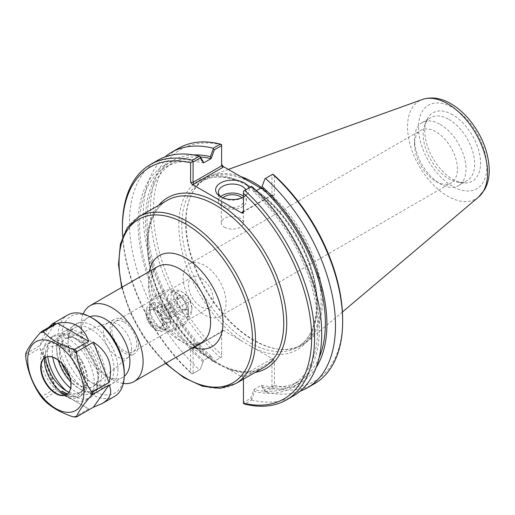 <?xml version="1.0" encoding="UTF-8"?>
<svg xmlns="http://www.w3.org/2000/svg" width="515" height="515" viewBox="0 0 515 515"><rect width="100%" height="100%" fill="white"/><g stroke="black" fill="none" stroke-linecap="round" stroke-linejoin="round"><path stroke-width="0.39" stroke-dasharray="2.58 1.93" d="M223.014 331.145L222.023 331.248L221.611 331.956L221.611 330.527L223.014 330.192L223.014 331.145L193.672 348.089L192.011 348.089L242.037 376.974L242.037 376.014L243.441 377.495L243.441 402.518L250.612 398.378L253.914 389.61L254.571 391.535L251.655 399.292L250.612 398.378M83.205 313.944A43.846 25.312 -120 0 0 81.093 325.699A43.846 25.312 -120 0 0 112.096 379.401A43.846 25.312 -120 0 0 123.336 383.456M89.88 316.725A34.524 19.931 -120 0 0 88.245 317.51A34.524 19.931 -120 0 0 81.093 333.314A34.524 19.931 -120 0 0 105.504 375.596A34.524 19.931 -120 0 0 90.44 340.846A34.524 19.931 -120 0 0 63.841 331.602A34.524 19.931 -120 0 0 56.689 347.406A34.524 19.931 -120 0 0 81.1 389.688A34.524 19.931 -120 0 0 98.365 391.4A34.524 19.931 -120 0 0 105.511 375.596A34.524 19.931 -120 0 0 122.77 377.308A34.524 19.931 -120 0 0 124.263 376.278M58.317 360.333A31.718 18.315 60 0 1 56.689 349.698A31.718 18.315 60 0 1 79.117 336.746A31.718 18.315 60 0 1 101.545 375.596A31.718 18.315 60 0 1 79.117 388.542A31.718 18.315 60 0 1 70.722 381.815M61.942 363.687A27.746 16.017 60 0 1 74.218 337.879A27.746 16.017 60 0 1 98.738 373.974A27.746 16.017 60 0 1 69.628 376.999M200.895 277.958A17.607 10.165 -120 0 0 192.089 277.089A17.607 10.165 -120 0 0 192.089 297.419A17.607 10.165 -120 0 0 209.695 307.59A17.607 10.165 -120 0 0 213.345 299.524A17.607 10.165 -120 0 0 200.895 277.958M124.257 322.203A17.607 10.165 60 0 1 135.76 337.724A17.607 10.165 60 0 1 133.063 351.829A17.607 10.165 60 0 1 115.457 341.664A17.607 10.165 60 0 1 115.457 321.334A17.607 10.165 60 0 1 124.257 322.203M226.079 302.569A30.34 17.516 -120 0 0 212.83 272.036A30.34 17.516 -120 0 0 189.449 263.905A30.34 17.516 -120 0 0 189.449 298.945A30.34 17.516 -120 0 0 219.796 316.461A30.34 17.516 -120 0 0 226.079 302.569M62.212 363.983A27.61 15.939 60 0 1 66.808 338.027A27.61 15.939 60 0 1 87.531 347.065A27.61 15.939 60 0 1 98.693 373.884A27.61 15.939 60 0 1 94.277 385.613A27.61 15.939 60 0 1 69.506 376.62M131.621 348.655A19.995 11.542 60 0 1 128.428 357.152A19.995 11.542 60 0 1 127.482 357.809A19.995 11.542 60 0 1 107.487 346.267A19.995 11.542 60 0 1 107.487 323.175A19.995 11.542 60 0 1 108.53 322.693A19.995 11.542 60 0 1 123.536 329.233A19.995 11.542 60 0 1 131.621 348.655M138.4 344.747A19.995 11.542 60 0 1 134.254 353.895A19.995 11.542 60 0 1 114.259 342.353A19.995 11.542 60 0 1 114.259 319.268A19.995 11.542 60 0 1 129.671 324.624A19.995 11.542 60 0 1 138.4 344.747M213.313 361.775L214.356 361.17L211.053 356.219L210.403 357.384L213.223 361.826L221.611 356.979L214.356 361.17M211.053 356.219L211.053 356.148A126.072 72.789 60 0 1 173.195 162.759A126.072 72.789 60 0 1 200.251 156.985M210.403 357.384A128.229 74.038 60 0 1 146.022 230.437A128.229 74.038 60 0 1 193.447 154.925M211.053 356.148L203.56 360.468L200.258 369.306L193.086 373.452L193.086 348.423L221.611 331.956L221.611 356.979L221.611 330.527M200.258 369.306L203.56 360.539M202.91 361.71A128.229 74.038 60 0 1 138.065 223.909A128.229 74.038 60 0 1 202.91 160.983M203.56 360.468A126.072 72.789 60 0 1 165.708 167.079A126.072 72.789 60 0 1 203.56 162.978M264.71 390.241L264.974 391.6L262.058 387.209L261.408 385.284L264.71 390.241L271.965 386.05L271.965 361.028L243.441 377.495L243.441 378.931L242.037 376.974M316.178 367.491A128.229 74.038 60 0 1 262.058 387.209M319.12 357.668A126.072 72.789 60 0 1 299.267 381.113A126.072 72.789 60 0 1 261.408 385.214L261.408 385.284M300.097 391.207A135.928 78.48 60 0 1 265.515 392.018L264.974 391.6M253.914 389.61L261.408 385.214M256.328 190.659L253.914 192.05A126.072 72.789 60 0 1 291.773 385.439A126.072 72.789 60 0 1 253.914 389.54M253.914 192.05L250.612 187.029L251.655 186.424L254.571 190.808L253.914 191.979M254.571 190.808A128.229 74.038 60 0 1 319.409 328.609A128.229 74.038 60 0 1 254.571 391.535M250.612 187.029L243.441 191.168L243.441 211.382L271.965 194.908L271.965 174.701L264.71 178.885M272.815 174.205L271.965 174.701M221.611 144.644L221.611 165.843M242.037 376.014L271.386 359.071L271.965 361.028L274.444 361.028L274.444 385.297L272.815 386.54L272.686 387.879L265.515 392.018M254.951 348.629L241.104 340.634A97.869 56.502 60 0 1 178.982 219.924A97.869 56.502 60 0 1 250.342 186.597A97.869 56.502 60 0 1 317.234 305.08A97.869 56.502 60 0 1 254.951 348.629L273.04 359.071L274.444 361.028M243.441 402.518L243.441 403.502M271.965 386.05L272.815 386.54M193.672 348.089L190.608 348.423L190.608 372.693L192.237 373.942L193.086 373.452M192.011 348.089L191.2 347.831L190.608 348.423M273.04 195.243L271.72 195.5L271.965 194.908L274.444 194.908L273.851 195.5L273.04 195.243L260.712 188.13M243.441 212.811L243.441 211.382L271.386 195.243M274.444 175.454L274.444 194.908M223.014 330.192L241.104 340.634M221.611 144.953A133.823 77.263 -120 0 0 153.406 210.493A133.823 77.263 -120 0 0 221.611 354.796M274.444 385.297A133.823 77.263 -120 0 0 342.655 319.757M255.504 185.123A95.764 55.292 60 0 1 321.083 301.133A95.764 55.292 60 0 1 301.249 344.973A95.764 55.292 60 0 1 277.534 349.035A95.764 55.292 60 0 1 205.491 289.681A95.764 55.292 60 0 1 190.112 197.618A95.764 55.292 60 0 1 205.491 179.104A95.764 55.292 60 0 1 251.236 182.658M243.202 197.258A13.995 8.079 180 0 1 242.301 197.831A13.995 8.079 180 0 1 222.506 197.831L222.506 197.831A13.995 8.079 180 0 1 221.605 197.258M245.81 189.797A13.995 8.079 180 0 1 246.395 192.121A13.995 8.079 180 0 1 243.441 197.084M222.506 197.831L220.523 196.685L222.506 197.831M243.441 197.142A16.802 9.701 0 0 0 244.284 196.685A16.802 9.701 0 0 0 248.906 188.007M220.768 196.608A13.995 8.079 0 0 0 218.405 201.101A13.995 8.079 0 0 0 222.506 206.818A13.995 8.079 0 0 0 237.756 208.569A13.995 8.079 0 0 0 246.395 201.101A13.995 8.079 0 0 0 243.441 196.131M224.592 227.276A11.047 6.38 0 0 0 236.63 228.654A11.047 6.38 0 0 0 243.453 222.763A11.047 6.38 0 0 0 232.4 216.384A11.047 6.38 0 0 0 221.353 222.763A11.047 6.38 0 0 0 224.592 227.276M222.918 197.831A11.047 6.38 0 0 0 221.353 201.101A11.047 6.38 0 0 0 224.592 205.614A11.047 6.38 0 0 0 236.63 206.998A11.047 6.38 0 0 0 243.453 201.101A11.047 6.38 0 0 0 241.889 197.831M192.237 373.942L199.994 369.461M190.608 372.693A133.823 77.263 60 0 1 122.667 236.733M122.396 226.671A135.928 78.48 -120 0 0 192.365 373.864M251.655 399.292L251.745 399.968L244.657 404.056M251.745 399.968A135.928 78.48 -120 0 0 293.563 395.79M314.504 383.701A135.928 78.48 60 0 1 272.686 387.879M220.394 357.687A135.928 78.48 60 0 1 178.576 148.269M213.223 361.826A135.928 78.48 60 0 1 164.871 156.991M157.635 160.358A135.928 78.48 -120 0 0 199.453 369.776M240.537 176.478A96.466 55.691 -120 0 0 211.227 175.576A96.466 55.691 -120 0 0 190.511 196.653A96.466 55.691 -120 0 0 206 289.391A96.466 55.691 -120 0 0 278.57 349.176A96.466 55.691 -120 0 0 307.178 341.767A96.466 55.691 -120 0 0 322.442 300.927A96.466 55.691 -120 0 0 261.491 187.421M457.423 169.004A30.34 17.516 -120 0 0 435.967 131.846A30.34 17.516 -120 0 0 420.794 130.34A30.34 17.516 -120 0 0 414.511 144.232A30.34 17.516 -120 0 0 435.967 181.396L435.967 181.396A30.34 17.516 -120 0 0 451.14 182.896A30.34 17.516 -120 0 0 457.423 169.004M440.254 124.411A36.411 21.025 60 0 1 464.041 156.496A36.411 21.025 60 0 1 458.459 185.677A36.411 21.025 60 0 1 440.254 183.868A36.411 21.025 60 0 1 414.511 139.275A36.411 21.025 60 0 1 422.049 122.609A36.411 21.025 60 0 1 440.254 124.411M452.659 114.761A39.462 22.782 -120 0 0 426.594 120.433A39.462 22.782 -120 0 0 432.928 158.375A39.462 22.782 -120 0 0 462.618 182.831A39.462 22.782 -120 0 0 480.102 156.978A39.462 22.782 -120 0 0 452.659 114.761M448.919 119.409A36.411 21.025 60 0 1 472.706 151.494A36.411 21.025 60 0 1 467.124 180.675A36.411 21.025 60 0 1 458.105 182.213A36.411 21.025 60 0 1 430.714 159.65A36.411 21.025 60 0 1 424.869 124.643A36.411 21.025 60 0 1 430.714 117.607A36.411 21.025 60 0 1 448.919 119.409M114.562 396.402A46.955 27.108 60 0 1 67.607 369.287A46.955 27.108 60 0 1 67.607 315.071M74.405 417.047L88.741 408.955L57.493 390.917L43.691 398.88L43.91 399.988M40.376 395.591L41.76 396.479L55.556 388.51C51.043 372.5 45.835 359.077 39.932 348.243L26.13 356.206L25.776 356.921M25.821 353.361L26.13 353.631L39.932 345.662C42.925 337.37 45.887 331.254 48.822 327.321M69.049 392.192A29.136 16.821 -120 0 0 80.675 392.185A29.136 16.821 -120 0 0 82.278 391.033L79.934 392.385A29.136 16.821 60 0 1 78.332 393.537A29.136 16.821 60 0 1 67.568 393.878M60.976 391.864L59.907 392.481A29.136 16.821 60 0 1 42.121 366.77A29.136 16.821 60 0 1 46.871 344.406A29.136 16.821 60 0 1 59.907 345.031L62.231 343.685A29.136 16.821 60 0 1 79.934 362.888L82.278 361.53A29.136 16.821 -120 0 0 51.539 341.709A29.136 16.821 -120 0 0 45.59 357.313M82.278 361.53A26.168 15.109 60 0 1 82.278 391.033M79.934 362.888A26.168 15.109 60 0 1 79.934 392.385M62.231 343.685A29.69 17.143 60 0 1 85.007 369.023A29.69 17.143 60 0 1 81.389 395.617A29.69 17.143 60 0 1 66.931 394.368M59.907 345.031A29.69 17.143 60 0 1 82.683 370.362A29.69 17.143 60 0 1 79.065 396.962A29.69 17.143 60 0 1 59.907 392.481M44.541 358.015A27.919 16.12 60 0 1 45.777 352.466A27.919 16.12 60 0 1 67.8 350.895A27.919 16.12 60 0 1 83.958 382.645A27.919 16.12 60 0 1 71.263 396.608A27.919 16.12 60 0 1 69.087 396.151A27.919 16.12 60 0 1 65.836 394.902M39.932 345.662L55.556 323.433M55.556 388.51L39.932 348.243M88.741 408.955L57.493 390.917M124.282 372.648A44.193 25.512 60 0 1 93.035 390.692A44.193 25.512 60 0 1 61.787 336.565A44.193 25.512 60 0 1 93.035 318.528M117.935 368.985A35.213 20.33 60 0 1 93.035 383.36A35.213 20.33 60 0 1 68.135 340.228A35.213 20.33 60 0 1 93.035 325.853A35.213 20.33 60 0 1 117.935 368.985M114.034 368.985A32.451 18.74 60 0 1 107.313 383.842A32.451 18.74 60 0 1 91.084 382.233A32.451 18.74 60 0 1 68.135 342.488A32.451 18.74 60 0 1 74.855 327.63A32.451 18.74 60 0 1 99.865 336.327A32.451 18.74 60 0 1 114.034 368.985M52.755 357.236A32.451 18.74 60 0 1 59.006 336.778A32.451 18.74 60 0 1 75.235 338.387A32.451 18.74 60 0 1 98.185 378.132A32.451 18.74 60 0 1 91.458 392.99A32.451 18.74 60 0 1 70.619 388.181M47.747 356.663A35.908 20.729 60 0 1 54.841 335.201A35.908 20.729 60 0 1 72.795 336.977A35.908 20.729 60 0 1 98.185 380.952A35.908 20.729 60 0 1 90.743 397.393A35.908 20.729 60 0 1 66.171 390.776M98.185 378.132L98.185 380.952M94.277 383.212A35.908 20.729 60 0 1 86.842 399.646A35.908 20.729 60 0 1 50.934 378.918A35.908 20.729 60 0 1 50.934 337.454A35.908 20.729 60 0 1 78.602 347.078A35.908 20.729 60 0 1 94.277 383.212M45.32 357.455A21.398 12.354 60 0 1 45.532 357.326A21.398 12.354 60 0 1 62.019 363.062A21.398 12.354 60 0 1 71.36 384.596A21.398 12.354 60 0 1 66.931 394.387A21.398 12.354 60 0 1 66.712 394.509M156.006 326.298A9.856 5.691 60 0 1 149.569 317.613A9.856 5.691 60 0 1 151.082 309.715A9.856 5.691 60 0 1 153.522 309.296A9.856 5.691 60 0 1 160.938 315.405A9.856 5.691 60 0 1 162.521 324.881A9.856 5.691 60 0 1 160.938 326.787A9.856 5.691 60 0 1 156.006 326.298M155.015 327.534A10.667 6.161 -120 0 0 162.064 326.001A10.667 6.161 -120 0 0 160.352 315.747A10.667 6.161 -120 0 0 152.324 309.135A10.667 6.161 -120 0 0 147.599 316.12A10.667 6.161 -120 0 0 155.015 327.534M164.291 321.514A9.856 5.691 -120 0 0 169.223 322.004A9.856 5.691 -120 0 0 169.223 310.622A9.856 5.691 -120 0 0 159.36 304.932A9.856 5.691 -120 0 0 157.854 312.83A9.856 5.691 -120 0 0 164.291 321.514M163.995 324.006A12.701 7.332 -120 0 0 155.015 308.459A12.701 7.332 -120 0 0 146.035 313.641A12.701 7.332 -120 0 0 155.015 329.194A12.701 7.332 -120 0 0 163.995 324.006M188.393 309.567L182.896 310.056L177.398 303.219L177.398 295.887L182.896 295.398L188.393 302.241L188.393 309.567L186.044 309.361L186.044 303.174L169.899 312.496L169.899 318.682L165.264 319.094L160.622 313.326L160.622 307.14L165.264 306.728L169.899 312.496M177.398 303.219L176.767 304.005L181.409 309.773L182.896 310.056M165.264 319.094L181.409 309.773L186.044 309.361L169.899 318.682M191.876 307.912A12.701 7.332 -120 0 0 182.896 292.359A12.701 7.332 -120 0 0 173.916 297.548A12.701 7.332 -120 0 0 182.896 313.094A12.701 7.332 -120 0 0 191.876 307.912L191.876 309.631A14.8 8.549 -120 0 0 181.409 291.503A14.8 8.549 -120 0 0 174.006 290.769A14.8 8.549 -120 0 0 174.006 307.861A14.8 8.549 -120 0 0 188.805 316.41A14.8 8.549 -120 0 0 191.876 309.631M188.393 302.241L186.044 303.174L181.409 297.406L176.767 297.818L176.767 304.005L160.622 313.326M182.896 295.398L181.409 297.406L165.264 306.728M177.398 295.887L176.767 297.818L160.622 307.14M188.4 311.633A14.8 8.549 -120 0 0 177.933 293.505A14.8 8.549 -120 0 0 170.529 292.771A14.8 8.549 -120 0 0 170.529 309.869A14.8 8.549 -120 0 0 185.336 318.412A14.8 8.549 -120 0 0 188.4 311.633L188.4 315.444A19.467 11.24 -120 0 0 174.636 291.599A19.467 11.24 -120 0 0 164.903 290.64A19.467 11.24 -120 0 0 164.903 313.12A19.467 11.24 -120 0 0 184.37 324.36A19.467 11.24 -120 0 0 188.4 315.444M177.038 322.004A19.467 11.24 -120 0 0 168.54 302.414A19.467 11.24 -120 0 0 153.541 297.194A19.467 11.24 -120 0 0 149.511 306.11A19.467 11.24 -120 0 0 163.274 329.954A19.467 11.24 -120 0 0 173.008 330.913A19.467 11.24 -120 0 0 177.038 322.004M170.446 322.004A14.8 8.549 -120 0 0 163.982 307.107A14.8 8.549 -120 0 0 152.575 303.142A14.8 8.549 -120 0 0 149.511 309.921A14.8 8.549 -120 0 0 159.978 328.049A14.8 8.549 -120 0 0 167.375 328.782A14.8 8.549 -120 0 0 170.446 322.004M166.969 324.006A14.8 8.549 -120 0 0 160.506 309.109A14.8 8.549 -120 0 0 149.099 305.144A14.8 8.549 -120 0 0 146.035 311.923A14.8 8.549 -120 0 0 156.502 330.051A14.8 8.549 -120 0 0 163.905 330.785A14.8 8.549 -120 0 0 166.969 324.006M227.836 368.772A98.571 56.908 -120 0 0 255.125 372.416M158.665 205.331A98.571 56.908 -120 0 0 206.212 356.29M263.77 367.42A96.466 55.691 60 0 1 226.117 367.8A96.466 55.691 60 0 1 154.738 284.492A96.466 55.691 60 0 1 167.304 200.341C145.938 211.556 141.361 251.751 158.42 291.722C172.416 326.349 200.895 357.706 227.121 367.671C241.529 373.195 253.747 373.111 263.77 367.42M139.031 216.667A96.466 55.691 -120 0 0 139.031 328.055A96.466 55.691 -120 0 0 235.49 383.746M165.92 363.159A94.361 54.481 60 0 1 122.074 287.216M149.305 271.489A52.614 30.379 -120 0 0 193.151 347.438M201.494 342.623A43.846 25.312 60 0 1 157.648 317.304A43.846 25.312 60 0 1 157.648 266.673C154.764 267.832 152.685 271.843 151.404 278.699C150.65 284.628 151.455 291.548 153.818 299.447C157.455 310.854 163.313 320.961 171.398 329.767C176.915 335.574 182.368 339.63 187.756 341.934L194.355 343.801L201.494 342.623M271.386 359.071L273.04 359.071M317.234 303.361A95.764 55.292 -120 0 0 275.428 206.985A95.764 55.292 -120 0 0 201.635 181.332A95.764 55.292 -120 0 0 201.635 291.908A95.764 55.292 -120 0 0 297.4 347.2A95.764 55.292 -120 0 0 317.234 303.361M486.784 166.686A48.262 27.862 -120 0 0 435.593 103.006A48.262 27.862 -120 0 0 435.593 171.257A48.262 27.862 -120 0 0 486.784 166.686M478.628 196.988A56.592 32.67 60 0 1 419.268 166.261A56.592 32.67 60 0 1 422.339 99.492M76.877 416.751A46.955 27.108 60 0 1 74.939 416.925M43.691 398.88A46.955 27.108 60 0 1 41.76 396.479M26.13 356.206A46.955 27.108 60 0 1 26.13 353.631M121.656 287.454L130.044 312.264L142.945 336.128L165.502 363.397M79.117 388.542L81.1 389.688M56.689 349.698L56.689 347.406M88.245 317.51L63.841 331.602M122.77 377.308L98.365 391.4M192.089 277.089L115.457 321.334M209.695 307.59L133.063 351.829M108.53 322.693L66.808 338.027M128.428 357.152L94.277 385.613M127.482 357.809L134.254 353.895M107.487 323.175L114.259 319.268M105.504 375.596L112.096 379.401M81.093 333.314L81.093 325.699M193.26 347.85L222.023 331.248M193.337 347.831L191.2 347.831M273.851 195.5L271.72 195.5M243.029 212.09L271.791 195.481M205.491 179.104L201.635 181.332C212.965 174.965 226.857 175.667 243.318 183.437C258.105 190.795 271.862 202.665 284.602 219.055C305.208 246.923 315.882 275.306 316.616 304.217C316.255 325.39 309.85 339.713 297.4 347.2L301.249 344.973M242.301 197.831L244.284 196.685M246.395 201.101L246.395 192.121M218.405 201.101L218.405 192.121M243.453 222.763L243.453 201.101M221.353 222.763L221.353 201.101M277.534 349.035L278.57 349.176M190.112 197.618L190.511 196.653M219.796 316.461L451.14 182.896M189.449 263.905L420.794 130.34M435.967 181.396L440.254 183.868M414.511 144.232L414.511 139.275M458.105 182.213L462.618 182.831M424.869 124.643L426.594 120.433M458.459 185.677L467.124 180.675M422.049 122.609L430.714 117.607M228.312 169.422L211.227 175.576M342.423 312L307.178 341.767M291.773 385.439L299.267 381.113M165.708 167.079L173.195 162.759M51.539 341.709L46.871 344.406M80.675 392.185L78.332 393.537M79.065 396.962L81.389 395.617M91.084 382.233L93.035 383.36M68.135 342.488L68.135 340.228M91.458 392.99L107.313 383.842M59.006 336.778L74.855 327.63M75.235 338.387L72.795 336.977M86.842 399.646L90.743 397.393M50.934 337.454L54.841 335.201M61.626 395.295L71.263 396.608M42.095 361.466L45.777 352.466M66.499 394.638L66.931 394.387M45.101 357.577L45.532 357.326M153.522 309.296L152.324 309.135M162.521 324.881L162.064 326.001M159.36 304.932L151.082 309.715M169.223 322.004L160.938 326.787M182.896 292.359L181.409 291.503M174.006 290.769L170.529 292.771M188.805 316.41L185.336 318.412M177.933 293.505L174.636 291.599M164.903 290.64L153.541 297.194M184.37 324.36L173.008 330.913M159.978 328.049L163.274 329.954M149.511 309.921L149.511 306.11M152.575 303.142L149.099 305.144M167.375 328.782L163.905 330.785M155.015 329.194L156.502 330.051M146.035 313.641L146.035 311.923"/><path stroke-width="0.77" d="M123.336 383.456A43.846 25.312 -120 0 0 134.022 381.576A43.846 25.312 -120 0 0 143.106 361.504A43.846 25.312 -120 0 0 123.961 317.375A43.846 25.312 -120 0 0 90.177 305.627A43.846 25.312 -120 0 0 83.205 313.944M70.722 381.815A31.718 18.315 60 0 1 58.317 360.333M124.263 376.278A34.524 19.931 -120 0 0 129.922 361.504A34.524 19.931 -120 0 0 115.862 327.862A34.524 19.931 -120 0 0 89.88 316.725M69.628 376.999A27.746 16.017 60 0 1 61.942 363.687M69.506 376.62A27.61 15.939 60 0 1 62.212 363.983M200.251 156.985A126.072 72.789 60 0 1 211.053 158.659L214.356 149.82L221.611 145.629L221.611 165.843L193.086 182.31L193.086 162.096L200.258 157.957L203.56 162.907L202.91 160.983L199.994 156.599L200.258 157.957M193.447 154.925A128.229 74.038 60 0 1 210.403 156.663L211.053 158.588M203.56 162.907L211.053 158.659M262.058 186.488L264.974 178.731L262.058 186.488A128.229 74.038 60 0 1 316.178 367.491M261.408 187.653L261.408 187.724A126.072 72.789 60 0 1 319.12 357.668M264.974 178.731L265.515 178.422A135.928 78.48 60 0 1 307.333 387.84A135.928 78.48 60 0 1 300.097 391.207M242.037 212.186L243.029 212.09L243.441 211.382L242.037 212.186L242.037 213.146L243.441 212.811L243.441 191.168L251.745 186.372A135.928 78.48 -120 0 1 293.563 395.79L286.475 399.878A135.928 78.48 -120 0 0 244.657 190.46M261.408 187.724L256.328 190.659M265.515 178.422L272.815 174.205L274.444 175.454A133.823 77.263 -120 0 1 342.655 319.757L342.655 321.476A135.928 78.48 60 0 1 314.504 383.701L307.333 387.84M214.356 149.82L213.313 148.906L210.403 156.663M164.871 156.991A135.928 78.48 60 0 1 171.411 152.408L178.576 148.269A135.928 78.48 60 0 1 220.394 144.091L221.611 144.644L221.611 145.629M220.394 144.091L213.223 148.23L213.313 148.906M193.672 184.267L193.086 182.31L190.608 182.31L192.011 184.267L193.672 184.267L223.014 167.324L221.611 165.843M260.712 188.13L223.014 166.364L221.611 164.407M193.086 162.096L192.237 161.607L190.608 162.849L190.608 182.31M286.475 399.878A135.928 78.48 -120 0 1 244.657 404.056L243.441 403.502L243.441 379.162M251.236 182.658A95.764 55.292 60 0 1 255.504 185.123M221.605 197.258A13.995 8.079 180 0 1 218.405 192.121A13.995 8.079 180 0 1 230.372 184.125A13.995 8.079 180 0 1 245.81 189.797M248.906 188.007A16.802 9.701 0 0 0 224.54 181.254A16.802 9.701 0 0 0 220.523 196.685A16.802 9.701 0 0 0 243.441 197.142M243.441 196.131A13.995 8.079 0 0 0 220.768 196.608M242.037 213.146L192.011 184.267M241.889 197.831A11.047 6.38 0 0 0 240.215 196.595A11.047 6.38 0 0 0 222.918 197.831M122.667 236.733A133.823 77.263 60 0 1 122.396 228.39A133.823 77.263 60 0 1 190.608 162.849M199.994 156.599L199.453 156.18L192.365 160.268L192.237 161.607M192.365 160.268A135.928 78.48 -120 0 0 150.547 164.452A135.928 78.48 -120 0 0 122.396 226.671L122.396 228.39M243.441 193.357A133.823 77.263 60 0 1 311.652 337.653A133.823 77.263 60 0 1 243.441 403.194M272.686 174.282A135.928 78.48 60 0 1 342.655 321.476M171.411 152.408A135.928 78.48 60 0 1 213.223 148.23M199.453 156.18A135.928 78.48 -120 0 0 157.635 160.358L150.547 164.452M261.491 187.421A96.466 55.691 -120 0 0 240.537 176.478M93.408 342.127C108.266 352.17 113.474 365.592 109.032 382.4L92.5 391.947L91.123 391.059C83.617 380.083 78.763 367.575 76.561 353.535L76.877 351.674L93.408 342.127L109.032 382.4M48.822 327.321L52.414 323.845L67.607 315.071A46.955 27.108 60 0 1 91.084 317.395A46.955 27.108 60 0 1 124.282 374.907A46.955 27.108 60 0 1 114.562 396.402L102.099 403.593L93.408 407.204L76.877 416.751L76.561 416.481C78.763 411.112 83.617 404.204 91.123 395.771L92.5 394.522L109.032 384.975C112.592 392.462 110.281 398.661 102.099 403.593M52.414 323.845L55.556 323.433L41.76 331.402L40.376 332.645C32.876 341.085 28.022 347.986 25.821 353.361L26.13 353.631L25.821 353.361A46.266 26.709 60 0 0 25.821 358.073C28.022 372.107 32.876 384.615 40.376 395.591L40.666 395.971M43.691 331.229L57.493 323.259C73.079 320.317 83.494 326.33 88.741 341.303L74.939 349.267L73.027 349.144C60.673 345.069 50.966 339.469 43.91 332.33L43.691 331.229A46.955 27.108 60 0 0 41.76 331.402M109.032 384.975L93.408 407.204M67.568 393.878A29.136 16.821 60 0 1 62.231 391.143L60.976 391.864M45.59 357.313A29.136 16.821 -120 0 0 69.049 392.192M66.931 394.368A29.69 17.143 60 0 1 62.231 391.143M65.836 394.902A27.919 16.12 60 0 1 44.541 358.015M76.877 416.751L76.561 416.481A46.266 26.709 60 0 1 73.027 416.796L74.939 416.925M57.493 323.259L88.741 341.303M25.776 356.921L25.821 358.073M43.653 399.685L43.91 399.988C50.966 407.12 60.673 412.727 73.027 416.796M83.887 392.321A39.726 22.937 60 0 1 41.754 396.087A39.726 22.937 60 0 1 41.754 339.906A39.726 22.937 60 0 1 83.887 392.321M91.084 317.395L93.035 318.528A44.193 25.512 60 0 1 124.282 372.648L124.282 374.907M70.619 388.181A32.451 18.74 60 0 1 52.755 357.236M66.171 390.776A35.908 20.729 60 0 1 47.747 356.663M66.712 394.509A21.398 12.354 60 0 1 61.626 395.295A21.398 12.354 60 0 1 45.532 382.033A21.398 12.354 60 0 1 42.095 361.466A21.398 12.354 60 0 1 45.32 357.455M70.928 384.84A21.398 12.354 60 0 1 66.499 394.638A21.398 12.354 60 0 1 45.101 382.285A21.398 12.354 60 0 1 45.101 357.577A21.398 12.354 60 0 1 61.588 363.307A21.398 12.354 60 0 1 70.928 384.84M255.125 372.416A98.571 56.908 -120 0 0 266.307 254.571A98.571 56.908 -120 0 0 158.665 205.331M139.031 216.667L167.304 200.341A96.466 55.691 60 0 1 241.638 226.188A96.466 55.691 60 0 1 283.746 323.266A96.466 55.691 60 0 1 263.77 367.42L235.49 383.746A96.466 55.691 -120 0 0 255.472 339.591A96.466 55.691 -120 0 0 213.365 242.514A96.466 55.691 -120 0 0 139.031 216.667L127.379 227.656L120.401 244.013L118.476 264.433L121.656 287.454M122.074 287.216A94.361 54.481 60 0 1 175.731 219.107A94.361 54.481 60 0 1 252.492 339.591A94.361 54.481 60 0 1 165.92 363.159M193.151 347.438A52.614 30.379 -120 0 0 222.976 322.551A52.614 30.379 -120 0 0 189.481 260.461A52.614 30.379 -120 0 0 149.305 271.489M90.177 305.627L157.648 266.673A43.846 25.312 60 0 1 191.438 278.422A43.846 25.312 60 0 1 210.577 322.551A43.846 25.312 60 0 1 201.494 342.623L134.022 381.576M223.014 167.324L223.014 166.364M478.628 196.988L484.776 189.411C487.795 183.81 489.282 177.379 489.25 170.117C488.684 152.092 481.937 135.142 469.004 119.261C463.442 112.682 457.384 107.487 450.837 103.676C441.072 97.966 431.57 96.569 422.339 99.492A56.592 32.67 60 0 1 464.768 118.135A56.592 32.67 60 0 1 487.583 173.027A56.592 32.67 60 0 1 478.628 196.988L342.423 312M92.5 391.947A46.955 27.108 60 0 1 92.52 393.248A46.955 27.108 60 0 1 92.5 394.522M74.939 349.267A46.955 27.108 60 0 1 76.877 351.674M43.91 399.988A46.266 26.709 60 0 1 40.376 395.591M40.376 332.645A46.266 26.709 60 0 1 43.91 332.33M73.027 349.144A46.266 26.709 60 0 1 76.561 353.535M91.123 391.059A46.266 26.709 60 0 1 91.181 393.454A46.266 26.709 60 0 1 91.123 395.771M165.502 363.397L183.849 377.669L202.498 386.211L220.156 388.342L235.49 383.746M422.339 99.492L228.312 169.422M76.626 416.854L74.405 417.047M40.524 395.797L43.762 399.827M25.75 353.605L25.756 357.462"/></g></svg>
